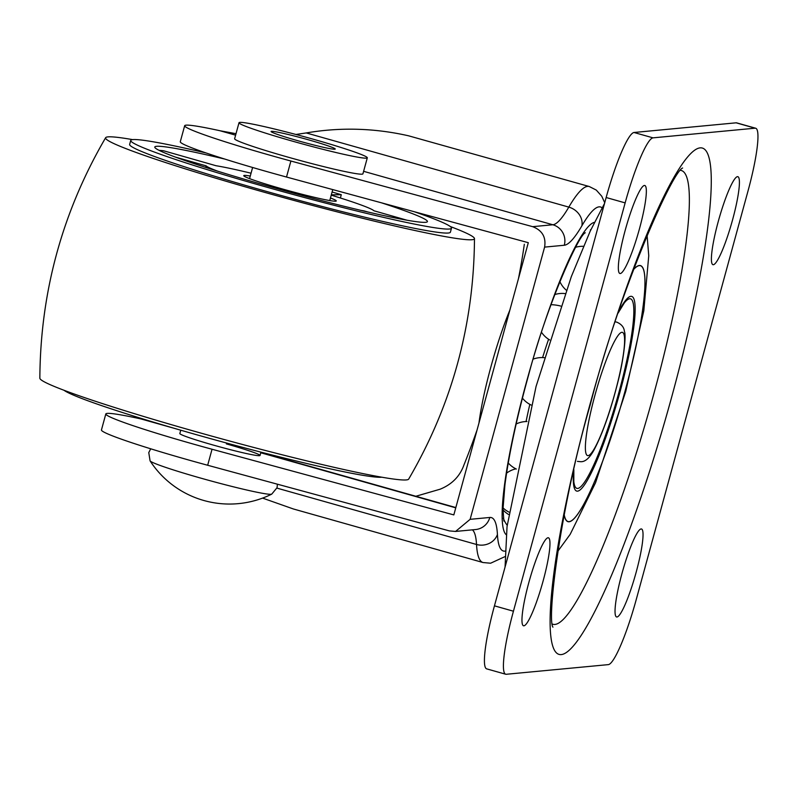 <?xml version="1.0" encoding="UTF-8"?>
<svg xmlns="http://www.w3.org/2000/svg" width="797" height="797" viewBox="0 0 797 797"><rect width="100%" height="100%" fill="white"/><g stroke="black" fill="none" stroke-linecap="round" stroke-linejoin="round"><path stroke-width="1.2" d="M236.002 133.697L219.922 130.728A108.073 6.037 15.3 0 0 184.675 125.717L180.291 141.727A108.073 6.037 15.3 0 0 267.742 171.833A108.073 6.037 15.3 0 0 286.512 177.034L528.301 242.686L453.832 514.902L212.042 449.249A108.073 6.037 -164.7 0 1 193.273 444.049A108.073 6.037 -164.7 0 1 105.822 413.942A108.073 6.037 -164.7 0 1 141.079 418.963L153.771 422.241M184.675 125.717A108.073 6.037 15.3 0 0 272.116 155.823A108.073 6.037 15.3 0 0 290.895 161.024L532.685 226.667C542.229 230.353 546.204 237.167 544.6 247.11L470.13 519.325L455.565 531.44L449.448 530.912L207.668 465.259A108.073 6.037 -164.7 0 1 188.889 460.068A108.073 6.037 -164.7 0 1 101.448 429.952L105.822 413.942M226.388 443.899A41.564 2.321 -164.7 0 1 260.021 455.486A41.564 2.321 -164.7 0 1 213.466 445.125A41.564 2.321 -164.7 0 1 179.833 433.548L180.75 430.201M415.855 496.262L440.133 489.199C451.939 484.397 459.879 476.327 463.944 464.98A178.737 26.072 105.8 0 0 477.064 429.962M518.478 278.591A178.737 26.072 105.8 0 0 524.326 244.261M262.582 498.105L293.356 508.964L483.032 562.533A195.365 28.493 -74.2 0 1 476.526 544.481A16.627 15.133 -3.1 0 0 497.428 534.488A178.737 26.072 105.8 0 0 504.87 551.135A178.737 26.072 105.8 0 0 505.069 551.106M306.217 132.94L568.819 207.11A195.365 28.493 -74.2 0 1 587.598 186.378A195.365 28.493 -74.2 0 1 589.232 186.508L408.582 135.809C374.47 128.068 340.349 127.102 306.217 132.94L295.916 134.474M330.466 197.985A47.959 2.68 -164.7 0 1 336.274 200.964A47.959 2.68 -164.7 0 1 280.454 188.421A47.959 2.68 -164.7 0 1 243.762 175.649A47.959 2.68 -164.7 0 1 250.268 176.047M360.951 210.368A87.291 4.872 15.3 0 0 364 210.896L367.786 211.972M406.988 220.211L373.942 210.777A87.291 4.872 15.3 0 0 331.243 195.145M332.1 192.007A141.328 7.89 -164.7 0 1 341.285 194.707L331.323 194.827M251.055 173.208A87.291 4.872 15.3 0 0 216.027 165.726L163.684 150.792A141.328 7.89 -164.7 0 0 159.041 150.324M175.39 157.079L206.084 165.836A87.291 4.872 15.3 0 0 217.72 171.186M224.794 159.081A141.328 7.89 15.3 0 0 154.787 147.007A141.328 7.89 15.3 0 0 262.93 184.625A141.328 7.89 15.3 0 0 427.431 221.596A141.328 7.89 15.3 0 0 381.434 202.807M206.025 152.954A166.274 9.285 15.3 0 0 130.728 140.431A166.274 9.285 15.3 0 0 257.959 184.685A166.274 9.285 15.3 0 0 451.491 228.181A166.274 9.285 15.3 0 0 414.281 211.723M130.728 140.431L129.642 144.436A166.274 9.285 15.3 0 0 256.863 188.68A166.274 9.285 15.3 0 0 450.395 232.186L451.491 228.181M132.581 139.614A191.21 10.67 15.3 0 0 105.642 137.702A191.21 10.67 15.3 0 0 251.892 188.74A191.21 10.67 15.3 0 0 474.474 238.602A191.21 10.67 15.3 0 0 450.315 226.537M105.642 137.702C62.315 212.022 40.388 292.18 39.85 378.206A191.21 10.67 15.3 0 0 186.189 428.935A191.21 10.67 15.3 0 0 408.672 479.107C451.999 404.786 473.936 324.618 474.474 238.602M64.009 390.271A166.274 9.285 15.3 0 0 190.065 432.881A166.274 9.285 15.3 0 0 381.743 477.194M341.285 194.707L340.389 197.995M205.666 167.38L206.084 165.836M271.727 494.14A63.192 3.527 -164.7 0 1 239.857 488.392A63.192 3.527 -164.7 0 1 157.288 464.392A63.192 3.527 -164.7 0 1 150.075 460.865A94.713 94.713 0 0 0 271.727 494.14L277.067 487.684L277.396 484.197M331.403 147.056A33.255 1.853 -164.7 0 1 335.228 149.049A33.255 1.853 -164.7 0 1 310.76 144.217A33.255 1.853 -164.7 0 1 274.915 133.478A33.255 1.853 -164.7 0 1 271.08 131.495A33.255 1.853 -164.7 0 1 295.548 136.327A33.255 1.853 -164.7 0 1 331.403 147.056M246.662 126.693A66.51 3.716 -164.7 0 1 239.01 122.718A66.51 3.716 -164.7 0 1 287.946 132.382A66.51 3.716 -164.7 0 1 359.646 153.851A66.51 3.716 -164.7 0 1 367.307 157.816A66.51 3.716 -164.7 0 1 318.362 148.152A66.51 3.716 -164.7 0 1 246.662 126.693M367.307 157.816L362.924 173.836A66.51 3.716 -164.7 0 1 313.988 164.172A66.51 3.716 -164.7 0 1 242.288 142.703A66.51 3.716 -164.7 0 1 234.627 138.728L239.01 122.718M543.076 581.103A45.728 6.665 105.8 0 0 548.396 537.776A45.728 6.665 105.8 0 0 528.859 582.448A45.728 6.665 105.8 0 0 523.539 625.784A45.728 6.665 105.8 0 0 543.076 581.103M636.145 572.296A45.728 6.665 105.8 0 0 641.465 528.969A45.728 6.665 105.8 0 0 621.929 573.641A45.728 6.665 105.8 0 0 616.609 616.968A45.728 6.665 105.8 0 0 636.145 572.296M639.453 228.829A45.728 6.665 105.8 0 0 644.773 185.492A45.728 6.665 105.8 0 0 625.237 230.174A45.728 6.665 105.8 0 0 619.917 273.501A45.728 6.665 105.8 0 0 639.453 228.829M732.523 220.012A45.728 6.665 105.8 0 0 737.833 176.685A45.728 6.665 105.8 0 0 718.296 221.357A45.728 6.665 105.8 0 0 712.976 264.694A45.728 6.665 105.8 0 0 732.523 220.012M608.37 664.618A66.51 9.703 105.8 0 0 636.235 599.583L747.935 191.26A66.51 9.703 105.8 0 0 755.676 128.237A66.51 9.703 105.8 0 0 755.118 128.187L653.012 137.851A66.51 9.703 105.8 0 0 625.147 202.886L513.437 611.209A66.51 9.703 105.8 0 0 505.706 674.232A66.51 9.703 105.8 0 0 506.254 674.282L608.37 664.618M755.676 128.237L736.677 122.868A66.51 9.703 105.8 0 0 736.129 122.818L634.013 132.491A66.51 9.703 105.8 0 0 606.148 197.517L494.449 605.84A66.51 9.703 105.8 0 0 486.708 668.872L505.706 674.232M478.967 423.008A87.291 12.732 -74.2 0 1 509.871 310.063M602.044 207.788A178.737 26.072 105.8 0 0 599.055 206.861A178.737 26.072 105.8 0 0 581.87 225.83A182.902 26.68 -74.2 0 1 564.296 245.247L544.6 247.11M506.195 534.697A162.708 23.731 -74.2 0 1 529.118 372.548A162.708 23.731 -74.2 0 1 594.413 222.353M548.585 339.253A103.321 15.073 105.8 0 0 542.598 357.574M529.836 404.358A103.321 15.073 105.8 0 0 526.07 421.553M276.938 488.113L476.526 544.481A166.274 24.249 105.8 0 0 472.372 529.846M363.611 171.315L552.839 224.764A166.274 24.249 105.8 0 0 568.819 207.11A16.627 14.316 30.2 0 1 581.87 225.83M219.922 130.728L235.603 135.161M532.685 226.667L552.839 224.764A16.627 16.418 84.6 0 1 564.296 245.247M470.13 519.325L489.816 517.462A182.902 26.68 -74.2 0 1 497.428 534.488M455.565 531.44L475.56 529.547A16.627 16.418 -95.4 0 0 489.816 517.462M141.079 418.963L175.808 428.766M260.758 452.766L455.764 507.838M207.668 465.259L212.042 449.249M286.512 177.034L290.895 161.024M633.505 269.525A133.099 19.417 -74.2 0 1 624.888 391.795A133.099 19.417 -74.2 0 1 564.186 514.952M552.391 624.081A235.792 34.391 105.8 0 0 653.809 393.937A235.792 34.391 105.8 0 0 680.548 170.349M564.226 514.742A132.94 19.387 105.8 0 0 624.868 391.795A132.94 19.387 105.8 0 0 633.426 269.725M573.85 469.682L573.81 481.557A98.489 14.366 105.8 0 0 577.715 488.441A98.489 14.366 105.8 0 0 618.98 392.154A98.489 14.366 105.8 0 0 629.61 298.755A98.489 14.366 105.8 0 0 624.24 303.019L618.054 313.161M618.482 311.886A101.159 14.754 -74.2 0 1 635.139 307.841A101.159 14.754 -74.2 0 1 619.927 392.263A101.159 14.754 -74.2 0 1 587.04 480.82A101.159 14.754 -74.2 0 1 573.551 470.997M671.592 397.364A263.07 38.366 -74.2 0 1 561.387 654.576A263.07 38.366 -74.2 0 1 589.79 405.105A263.07 38.366 -74.2 0 1 699.995 147.883A263.07 38.366 -74.2 0 1 671.592 397.364M494.449 605.84L513.437 611.209M606.148 197.517L625.147 202.886M634.013 132.491L653.012 137.851M736.129 122.818L755.118 128.187M502.409 507.261A24.936 21.918 0 0 0 508.894 512.063M550.767 304.693A24.936 11.337 20.1 0 1 560.739 306.058M588.047 455.635A64.019 9.335 105.8 0 0 614.816 393.499A64.019 9.335 105.8 0 0 621.929 332.309A64.019 9.335 105.8 0 0 595.16 394.455A64.019 9.335 105.8 0 0 588.047 455.635M483.032 562.533L490.603 563.22L504.919 556.645M604.724 202.727L601.755 196.231L596.276 190.075L589.232 186.508M585.287 232.794C578.981 234.398 546.961 304.653 528.491 375.437C516.725 417.957 508.865 454.499 504.909 485.064L502.997 509.124L503.873 521.029M455.834 507.559L260.838 452.487M150.075 460.865L148.77 452.586L150.723 448.801M249.571 178.628L252.619 167.49M260.021 455.486L260.938 452.138M329.759 200.565L332.757 189.586M604.515 203.484L590.169 231.24L571.31 276.659L536.062 386.435L507.041 526.528L505.059 567.036M557.761 551.355L570.204 534.289L595.528 482.783L625.775 391.347L643.817 310.79L648.748 255.727L647.074 235.145M552.939 627.169C546.931 619.618 559.763 509.263 590.208 404.936C619.448 290.168 672.11 171.823 682.621 168.008M503.345 518.18A24.936 24.936 0 0 0 507.181 525.263M515.888 468.835A24.936 24.936 0 0 0 506.583 473.139M502.319 509.114A24.936 24.936 0 0 0 508.556 514.473M526.956 421.533A24.936 24.936 0 0 0 516.147 423.994M508.247 462.987A24.936 24.936 0 0 0 516.346 469.054M544.261 357.684A24.936 24.936 0 0 0 533.193 359.108M522.414 398.131A24.936 24.936 0 0 0 531.111 405.015M565.103 293.595A24.936 24.936 0 0 0 554.762 294.561M541.522 332.309A24.936 24.936 0 0 0 549.661 339.921M583.474 246.313A24.936 24.936 0 0 0 574.836 247.518M559.843 281.57A24.936 24.936 0 0 0 566.318 290.188M590.896 229.695A24.936 24.936 0 0 0 590.378 229.835M615.184 321.819L616.739 322.127C621.501 324.18 624.061 327.308 624.42 331.502C626.402 335.288 623.633 359.776 618.073 381.285C610.701 410.644 602.701 433.498 594.074 449.867C589.601 458.086 585.088 462.031 580.545 461.702L577.417 461.353"/></g></svg>
